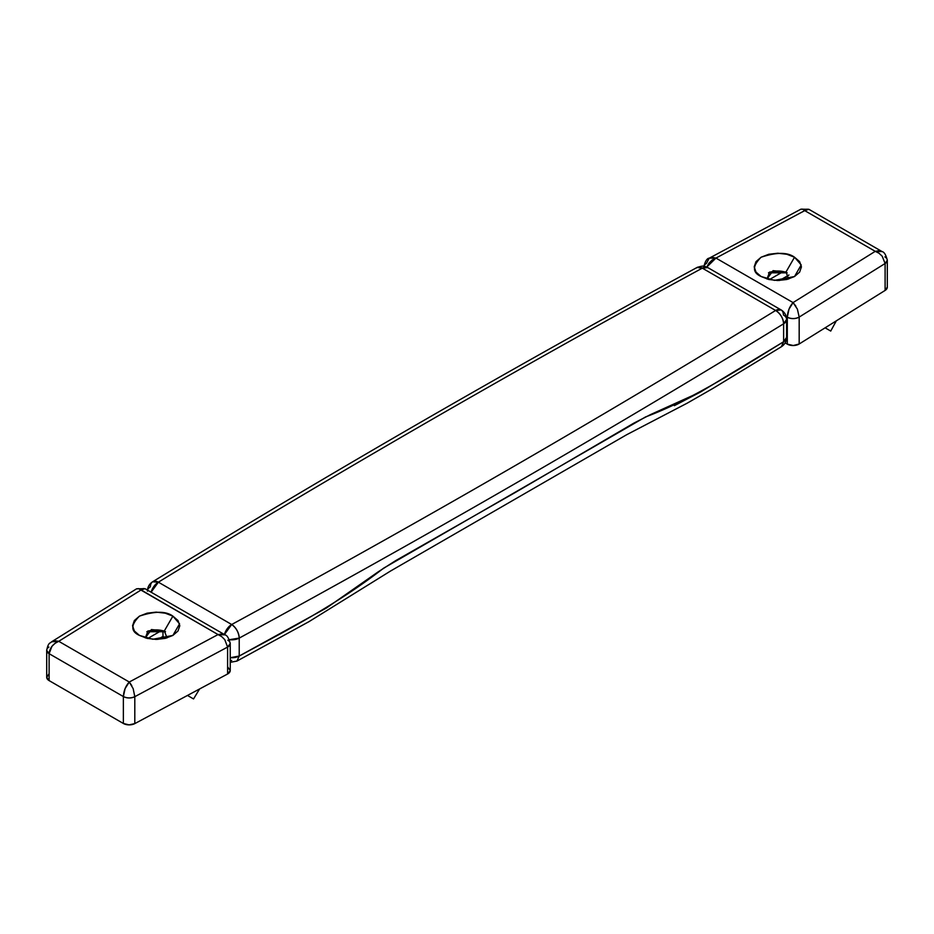 <?xml version="1.0" encoding="UTF-8"?>
<svg xmlns="http://www.w3.org/2000/svg" width="934" height="934" viewBox="0 0 934 934"><rect width="100%" height="100%" fill="white"/><g stroke="black" fill="none" stroke-linecap="round" stroke-linejoin="round"><path stroke-width="1.4" d="M161.617 630.485L147.724 638.506L161.617 630.485M157.869 639.381L162.983 636.428L166.007 638.179L162.983 636.428L162.983 630.824L162.983 636.428L157.869 639.381M165.516 631.723L146.848 631.723A15.423 8.908 0 0 1 165.516 631.723M145.319 637.887L148.016 630.929L164.337 630.929L151.448 629.563L145.319 637.887M139.47 635.424L139.47 635.424C130.62 631.407 130.62 624.974 139.47 616.125C154.799 611.023 165.937 611.023 172.883 616.125L164.337 630.929L172.883 616.125L165.225 613.171L156.176 612.132L147.14 613.171L139.47 616.125L134.356 620.55L132.558 625.768L134.356 630.999L139.47 635.424L147.14 638.377L156.176 639.416L165.225 638.377L172.883 635.424L178.009 630.999L179.807 625.768L178.009 620.55L172.883 616.125L179.573 623.842L172.883 635.424L152.837 639.276L139.47 635.424M139.785 589.179L218.042 634.571L129.277 682.018L58.749 641.308L140.941 590.054L144.992 588.677L136.551 588.829L51.65 641.763L54.978 640.771L58.749 641.308L140.941 590.054L138.606 588.63L136.527 588.84M227.826 667.145L230.243 670.6L227.604 673.998L227.604 647.075L134.8 696.682L134.8 723.605L187.489 695.445L134.8 723.605L129.044 724.866L123.37 723.476L49.117 680.606L46.7 677.325L48.895 674.009M227.604 673.998L199.584 688.965L227.604 673.998A8.243 4.763 0 0 0 230.243 670.507L230.243 643.584A8.243 4.763 180 0 1 227.604 647.075L227.604 673.998M123.37 723.476L123.37 696.554L49.117 653.683L49.117 680.606L123.37 723.476A8.243 4.763 0 0 0 134.8 723.605L134.8 696.682A8.243 4.763 180 0 1 123.37 696.554L123.37 723.476M187.489 695.445L199.584 688.965L193.536 698.936L187.489 695.445L193.536 698.936L199.596 688.965L187.489 695.445L199.596 688.965L187.489 695.445L193.536 698.936L187.489 695.445M227.826 640.222A8.243 4.763 180 0 1 230.243 643.596C228.842 638.167 227.102 635.26 225.012 634.875L218.042 634.571L221.79 633.988L225.012 634.886M46.7 650.321L49.117 653.683C49.689 648.033 52.899 643.911 58.749 641.308L51.604 641.786C50.156 643.643 48.51 641.728 46.7 650.321L46.7 677.243A8.243 4.763 0 0 0 49.117 680.606L49.117 653.683A8.243 4.763 180 0 1 46.7 650.321A8.243 4.763 180 0 1 48.895 647.087M224.966 634.851L145.015 588.689L143.147 588.583L140.941 590.054L218.042 634.571L129.277 682.018L58.749 641.308L55.059 643.293L51.942 646.34L49.117 653.683L123.37 696.554L125.098 688.58L129.277 682.018L133.177 688.673L134.8 696.682L227.604 647.075L230.243 643.584M224.767 639.662L227.604 647.075L224.802 639.697L221.697 636.603L218.042 634.571M131.764 685.556L129.277 682.018C125.693 685.941 123.72 690.786 123.37 696.554C127.129 698.328 130.935 698.375 134.8 696.682L133.165 688.638M167.046 637.887L164.337 630.929L167.046 637.887M239.221 638.097L239.221 656.042L326.456 607.987L378.41 571.701L395.666 560.645L515.568 492.311L633.882 423.114L650.648 414.533L700.769 391.871L783.626 341.739L783.626 323.794A12637.51 7296.198 180 0 1 239.221 638.097A10.986 6.34 180 0 1 229.39 639.685L239.221 638.097A12637.51 7296.198 0 0 0 783.626 323.794L783.626 341.739A10.986 6.34 0 0 0 786.615 337.384L783.626 341.739C738 369.887 692.001 399.542 645.616 416.914L383.594 568.199C335.831 605.174 287.707 629.855 239.221 656.042L239.221 638.097C238.742 632.388 236.232 627.858 231.69 624.507L158.383 582.186C334.174 474.32 515.486 369.631 702.321 268.151L775.617 310.473C599.838 418.339 418.525 523.017 231.69 624.507A10.986 6.153 61.5 0 1 239.221 638.097M701.165 391.685L674.336 405.671M230.243 657.711A10.986 6.34 0 0 0 239.221 656.042L236.932 661.085L239.221 656.042L230.243 657.711M147.537 590.148A10.986 6.34 180 0 1 150.386 586.809A10.986 6.538 58.5 0 1 152.639 581.789A10.986 6.538 58.5 0 1 158.383 582.186A12626.524 7289.858 180 0 1 702.321 268.151L775.617 310.473C780.45 313.661 783.112 318.097 783.626 323.794L786.615 319.44A10.986 6.34 180 0 1 783.626 323.794A10.986 6.538 -121.5 0 0 775.617 310.473A10.986 6.34 -60 0 1 781.116 309.925L775.617 310.473A12626.524 7289.858 180 0 1 231.69 624.507L224.417 634.536A10.986 6.34 -60 0 1 231.69 624.507L158.383 582.186A10.986 6.34 120 0 0 151.11 592.214L158.383 582.186L152.639 581.789C149.277 583.983 147.537 587.101 147.397 591.152M783.393 314.956A10.986 6.34 180 0 1 786.615 319.44C786.451 315.272 784.618 312.096 781.116 309.925A10.986 6.34 -60 0 1 783.393 314.956M781.116 309.925L707.809 267.603A10.986 6.34 120 0 0 702.321 268.151L707.809 267.603C704.481 266.844 705.66 264.626 697.068 267.463L702.321 268.151A10.986 6.153 -118.5 0 0 697.068 267.463C510.069 369.047 328.593 473.818 152.639 581.789M696.332 268L697.068 267.463M231.69 660.396A10.986 6.34 -60 0 1 230.243 661.074M786.615 319.44L786.615 337.384C786.475 341.435 784.723 344.564 781.373 346.748L783.626 341.739L781.373 346.748L713.062 388.346L687.167 403.184L626.644 434.742L390.494 571.059L309.049 621.612L236.932 661.085L230.243 662.311M785.984 272.027L788.681 278.986L785.984 272.027L794.53 257.224L801.209 264.941L794.53 276.522L774.473 280.375L761.117 276.522L768.775 279.476L777.824 280.515L786.86 279.476L794.53 276.522L799.644 272.098L801.442 266.879L799.644 261.648L794.53 257.224L786.86 254.27L777.824 253.231L768.775 254.27L761.117 257.224L755.991 261.648L754.193 266.879L755.991 272.098L761.117 276.522C752.267 272.506 752.267 266.073 761.117 257.224C776.434 252.122 787.572 252.122 794.53 257.224L785.984 272.027L773.083 270.662L766.954 278.986L769.663 272.027L785.984 272.027M787.152 272.821A15.423 8.908 0 0 0 768.484 272.821L787.152 272.821M795.85 306.107L793.059 302.593L715.958 258.076L804.723 210.629L875.251 251.339L793.059 302.593C789.557 306.55 787.642 311.431 787.304 317.21L787.304 344.132L785.144 342.883L787.304 344.132L787.304 317.21C791.331 319.066 795.289 319.019 799.177 317.081L799.177 343.992L793.293 345.522L787.304 344.132A8.243 4.763 0 0 0 799.177 343.992L885.105 290.427L799.177 343.992L799.177 317.081A8.243 4.763 180 0 1 787.304 317.21L788.985 309.212L793.059 302.593L797.391 309.119L799.177 317.081L797.379 309.096M887.3 287.1L885.105 290.427L885.105 263.505L799.177 317.081L885.105 263.505L885.105 290.427A8.243 4.763 0 0 0 887.3 287.182L887.3 260.271A8.243 4.763 180 0 1 885.105 263.505L882.221 256.231L879.022 253.242L875.251 251.339L793.059 302.593L715.958 258.076L712.21 260.026L709.034 263.049L706.781 267.077M703.862 266.237A8.243 4.763 180 0 1 706.396 263.516L709.198 258.204L712.303 257.41L715.958 258.076L709.28 258.158C707.003 258.298 705.17 261.24 703.757 267.007M884.883 256.908A8.243 4.763 180 0 1 887.3 260.271C885.992 254.959 884.264 252.063 882.105 251.585L875.251 251.339L878.941 250.721L882.105 251.585M882.186 256.196L885.105 263.505L887.3 260.271M706.769 267.077L715.958 258.076L804.723 210.629L875.251 251.339M803.672 209.706L804.723 210.629L808.879 209.309L806.988 209.181L804.723 210.629L802.61 209.134L800.893 209.193L709.256 258.169M830.723 331.056L836.327 320.841L830.723 331.056L825.119 327.822L830.723 331.056M783.264 271.584L769.359 279.605L783.264 271.584M779.505 280.48L788.961 275.016L779.505 280.48M882.058 251.561L808.902 209.321L800.905 209.181"/></g></svg>

